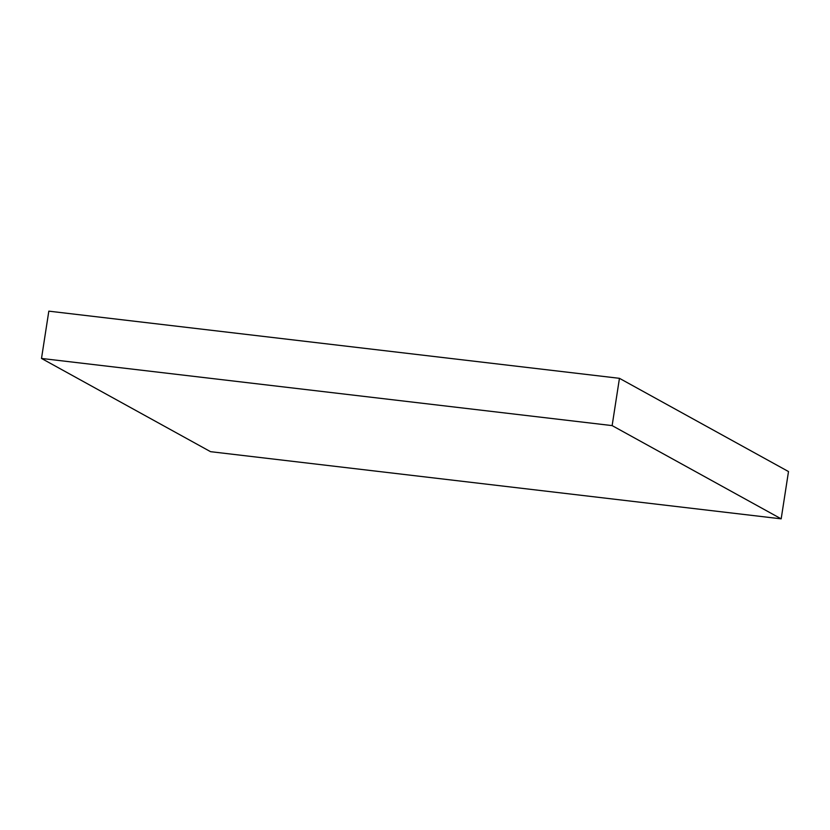 <?xml version="1.0" encoding="UTF-8"?>
<svg xmlns="http://www.w3.org/2000/svg" width="830" height="830" viewBox="0 0 830 830"><rect width="100%" height="100%" fill="white"/><g stroke="black" fill="none" stroke-linecap="round" stroke-linejoin="round"><path stroke-width="1.25" d="M619.45 378.324L48.825 311.157L41.5 358.446L612.135 425.603L619.45 378.324L788.5 471.554L781.175 518.843L210.55 451.676L41.5 358.446M612.135 425.603L781.175 518.843"/></g></svg>
